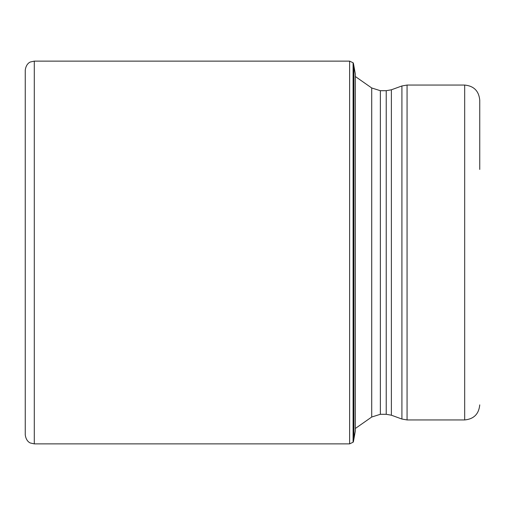 <?xml version="1.0" encoding="UTF-8"?>
<svg xmlns="http://www.w3.org/2000/svg" width="505" height="505" viewBox="0 0 505 505"><rect width="100%" height="100%" fill="white"/><g stroke="black" fill="none" stroke-linecap="round" stroke-linejoin="round"><path stroke-width="0.76" d="M353.083 252.5L353.083 62.759L349.612 61.13L349.612 443.87L353.083 442.241L353.083 252.5M34.289 443.87L30.508 443.036C30.66 443.112 26.153 441.869 25.25 434.83L25.25 70.17C26.153 63.131 30.66 61.888 30.508 61.963L34.289 61.13L34.289 443.87L349.612 443.87M355.337 252.5L355.337 73.983L353.771 65.296L353.771 439.703L355.337 431.017L355.337 252.5M353.771 65.296L353.361 63.112L353.361 441.888L353.771 439.703M479.75 169.434L479.75 100.123C478.854 90.969 473.835 85.945 464.682 85.055L407.068 85.055L407.068 419.945L464.682 419.945L464.682 85.055M353.948 66.25L353.948 438.75M391.381 415.205L401.911 419.036L401.911 85.964L391.381 89.795L391.381 415.205L386.224 414.296L386.224 90.704L380.36 90.704L380.36 414.296L371.718 417.023L371.718 87.977L355.337 76.514M34.289 61.13L349.612 61.13M353.361 63.112L353.083 62.759M353.083 442.241L353.361 441.888M371.718 417.023L355.337 428.486M464.682 419.945C473.835 419.055 478.854 414.031 479.75 404.877M401.911 419.036L407.068 419.945M401.911 85.964L407.068 85.055M391.381 89.795L386.224 90.704M380.36 90.704L371.718 87.977M386.224 414.296L380.36 414.296"/></g></svg>
